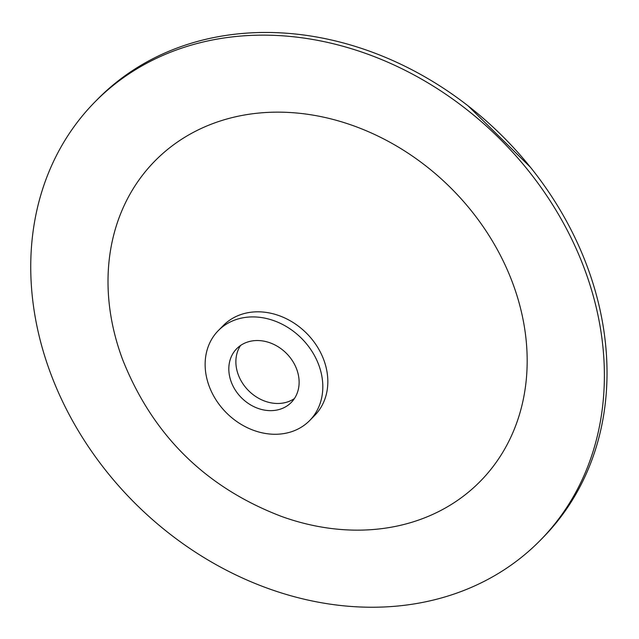 <?xml version="1.0" encoding="UTF-8"?>
<svg xmlns="http://www.w3.org/2000/svg" width="639" height="639" viewBox="0 0 639 639"><rect width="100%" height="100%" fill="white"/><g stroke="black" fill="none" stroke-linecap="round" stroke-linejoin="round"><path stroke-width="0.96" d="M280.154 409.208A38.292 31.599 44.6 0 1 236.71 392.162A38.292 31.599 44.6 0 1 236.686 348.718A38.292 31.599 44.6 0 1 286.144 353.079A38.292 31.599 44.6 0 1 291.256 402.458A38.292 31.599 44.6 0 1 280.154 409.208M291.057 431.868A64.1 52.893 44.6 0 1 218.338 403.321A64.1 52.893 44.6 0 1 218.298 330.611A64.1 52.893 44.6 0 1 236.885 319.316A64.1 52.893 44.6 0 1 309.603 347.856A64.1 52.893 44.6 0 1 309.643 420.574A64.1 52.893 44.6 0 1 291.057 431.868M218.298 330.611L223.323 325.515A64.1 52.893 44.6 0 1 241.909 314.22A64.1 52.893 44.6 0 1 314.628 342.76A64.1 52.893 44.6 0 1 314.66 415.47L309.643 420.574M281.991 516.616C205.878 487.677 152.777 435.383 122.688 359.725A228.299 188.377 44.6 0 1 221.126 120.723A228.299 188.377 44.6 0 1 524.715 328.973A228.299 188.377 44.6 0 1 281.903 516.584M185.542 46.871A312.455 257.813 44.6 0 1 540.003 185.997A312.455 257.813 44.6 0 1 540.171 540.434A312.455 257.813 44.6 0 1 136.65 504.866A312.455 257.813 44.6 0 1 94.939 101.936A312.455 257.813 44.6 0 1 185.542 46.871M94.939 101.936L97.575 99.253A312.455 257.813 44.6 0 1 188.178 44.195A312.455 257.813 44.6 0 1 542.647 183.313A312.455 257.813 44.6 0 1 542.815 537.75L540.171 540.434M294.435 398.536A38.292 31.599 44.6 0 1 287.207 402.043A38.292 31.599 44.6 0 1 245.624 387.41A38.292 31.599 44.6 0 1 240.56 345.483M468.163 105.938L530.49 167.33"/></g></svg>
